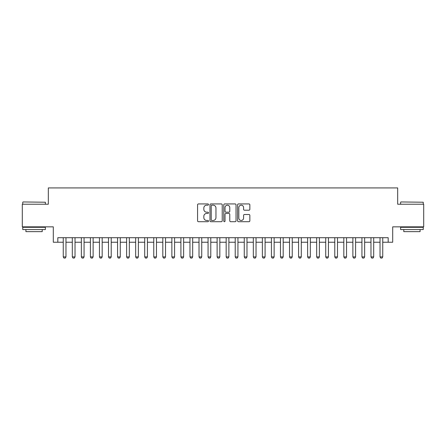 <?xml version="1.0" encoding="UTF-8"?>
<svg xmlns="http://www.w3.org/2000/svg" width="446" height="446" viewBox="0 0 446 446"><rect width="100%" height="100%" fill="white"/><g stroke="black" fill="none" stroke-linecap="round" stroke-linejoin="round"><path stroke-width="0.67" d="M208.522 204.558A0.624 0.624 0 0 0 207.897 203.934L198.459 203.934A0.886 0.886 0 0 0 197.572 204.82L197.572 220.815A0.886 0.886 0 0 0 198.459 221.701L207.897 221.701A0.624 0.624 0 0 0 208.522 221.082A0.624 0.624 0 0 0 207.897 220.458L206.676 220.458A2.843 2.843 0 0 1 203.833 217.615L203.833 216.282A2.843 2.843 0 0 1 206.676 213.439L207.897 213.439A0.624 0.624 0 0 0 208.522 212.82A0.624 0.624 0 0 0 207.897 212.196L206.676 212.196A2.843 2.843 0 0 1 203.833 209.352L203.833 208.02A2.843 2.843 0 0 1 206.676 205.177L207.897 205.177A0.624 0.624 0 0 0 208.522 204.558M248.963 210.2A0.886 0.886 0 0 0 249.849 209.308L249.849 204.82A0.886 0.886 0 0 0 248.963 203.934L238.482 203.934A0.886 0.886 0 0 0 237.59 204.82L237.59 220.815A0.886 0.886 0 0 0 238.482 221.701L248.963 221.701A0.886 0.886 0 0 0 249.849 220.815L249.849 215.396A0.886 0.886 0 0 0 248.963 214.504L244.475 214.504A0.886 0.886 0 0 0 243.588 215.396L243.588 218.083A2.375 2.375 0 0 1 241.214 220.458A2.375 2.375 0 0 1 238.833 218.083L238.833 207.552A2.375 2.375 0 0 1 241.214 205.177A2.375 2.375 0 0 1 243.588 207.552L243.588 209.308A0.886 0.886 0 0 0 244.475 210.2L248.963 210.2M57.824 242.234L57.824 237.707L388.176 237.707L388.176 242.234L392.703 242.234L392.703 226.847L423.7 226.847L423.7 204.218L397.681 204.218L397.681 187.928L48.319 187.928L48.319 204.218L22.3 204.218L22.3 226.847L53.297 226.847L53.297 242.234L63.254 242.234M222.225 204.82A0.886 0.886 0 0 0 221.333 203.934L210.852 203.934A0.886 0.886 0 0 0 209.966 204.82L209.966 220.815A0.886 0.886 0 0 0 210.852 221.701L221.333 221.701A0.886 0.886 0 0 0 222.225 220.815L222.225 204.82M224.667 203.934L235.148 203.934A0.886 0.886 0 0 1 236.034 204.82L236.034 220.815A0.886 0.886 0 0 1 235.148 221.701L230.66 221.701A0.886 0.886 0 0 1 229.774 220.815L229.774 214.331A0.886 0.886 0 0 0 228.887 213.439L225.91 213.439A0.886 0.886 0 0 0 225.024 214.331L225.024 221.082A0.624 0.624 0 0 1 224.399 221.701A0.624 0.624 0 0 1 223.775 221.082L223.775 204.82A0.886 0.886 0 0 1 224.667 203.934M65.969 242.234L72.308 242.234M75.023 242.234L81.356 242.234M84.071 242.234L90.404 242.234M93.119 242.234L99.458 242.234M102.173 242.234L108.506 242.234M111.221 242.234L117.56 242.234M120.275 242.234L126.608 242.234M129.323 242.234L135.662 242.234M138.377 242.234L144.71 242.234M147.425 242.234L153.764 242.234M156.479 242.234L162.812 242.234M165.527 242.234L171.866 242.234M174.581 242.234L180.914 242.234M183.629 242.234L189.963 242.234M192.678 242.234L199.016 242.234M201.731 242.234L208.065 242.234M210.78 242.234L217.118 242.234M219.833 242.234L226.167 242.234M228.882 242.234L235.22 242.234M237.935 242.234L244.269 242.234M246.984 242.234L253.322 242.234M256.037 242.234L262.371 242.234M265.086 242.234L271.419 242.234M274.134 242.234L280.473 242.234M283.188 242.234L289.521 242.234M292.236 242.234L298.575 242.234M301.29 242.234L307.623 242.234M310.338 242.234L316.677 242.234M319.392 242.234L325.725 242.234M328.44 242.234L334.779 242.234M337.494 242.234L343.827 242.234M346.542 242.234L352.881 242.234M355.596 242.234L361.929 242.234M364.644 242.234L370.977 242.234M373.692 242.234L380.031 242.234M382.746 242.234L388.176 242.234M211.828 205.177A0.624 0.624 0 0 0 211.209 205.801L211.209 219.839A0.624 0.624 0 0 0 211.828 220.458L213.116 220.458A2.843 2.843 0 0 0 215.959 217.615L215.959 208.02A2.843 2.843 0 0 0 213.116 205.177L211.828 205.177M229.774 207.596A2.375 2.375 0 0 0 227.399 205.221A2.375 2.375 0 0 0 225.024 207.596L225.024 211.309A0.886 0.886 0 0 0 225.91 212.196L228.887 212.196A0.886 0.886 0 0 0 229.774 211.309L229.774 207.596M65.969 237.707L65.969 256.896L65.289 258.072L63.934 258.072L63.254 256.896L63.254 237.707M63.254 256.896L65.969 256.896M23.025 201.954L45.381 202.228L23.025 201.954M34.063 229.562L22.752 229.562L22.752 227.298L45.381 227.298L45.381 229.562L34.063 229.562M42.214 229.562L42.214 231.641L25.918 231.641L25.918 229.562M400.893 201.954L423.248 202.228L400.893 201.954M411.937 229.562L400.62 229.562L400.62 227.298L423.248 227.298L423.248 229.562L411.937 229.562M420.082 229.562L420.082 231.641L403.786 231.641L403.786 229.562M75.023 237.707L75.023 256.896L74.343 258.072L72.982 258.072L72.308 256.896L72.308 237.707M72.308 256.896L75.023 256.896M84.071 237.707L84.071 256.896L83.391 258.072L82.036 258.072L81.356 256.896L81.356 237.707M81.356 256.896L84.071 256.896M93.119 237.707L93.119 256.896L92.445 258.072L91.084 258.072L90.404 256.896L90.404 237.707M90.404 256.896L93.119 256.896M102.173 237.707L102.173 256.896L101.493 258.072L100.138 258.072L99.458 256.896L99.458 237.707M99.458 256.896L102.173 256.896M111.221 237.707L111.221 256.896L110.547 258.072L109.186 258.072L108.506 256.896L108.506 237.707M108.506 256.896L111.221 256.896M120.275 237.707L120.275 256.896L119.595 258.072L118.24 258.072L117.56 256.896L117.56 237.707M117.56 256.896L120.275 256.896M129.323 237.707L129.323 256.896L128.649 258.072L127.288 258.072L126.608 256.896L126.608 237.707M126.608 256.896L129.323 256.896M138.377 237.707L138.377 256.896L137.697 258.072L136.337 258.072L135.662 256.896L135.662 237.707M135.662 256.896L138.377 256.896M147.425 237.707L147.425 256.896L146.745 258.072L145.39 258.072L144.71 256.896L144.71 237.707M144.71 256.896L147.425 256.896M156.479 237.707L156.479 256.896L155.799 258.072L154.439 258.072L153.764 256.896L153.764 237.707M153.764 256.896L156.479 256.896M165.527 237.707L165.527 256.896L164.847 258.072L163.492 258.072L162.812 256.896L162.812 237.707M162.812 256.896L165.527 256.896M174.581 237.707L174.581 256.896L173.901 258.072L172.541 258.072L171.866 256.896L171.866 237.707M171.866 256.896L174.581 256.896M183.629 237.707L183.629 256.896L182.949 258.072L181.594 258.072L180.914 256.896L180.914 237.707M180.914 256.896L183.629 256.896M192.678 237.707L192.678 256.896L192.003 258.072L190.643 258.072L189.963 256.896L189.963 237.707M189.963 256.896L192.678 256.896M201.731 237.707L201.731 256.896L201.051 258.072L199.696 258.072L199.016 256.896L199.016 237.707M199.016 256.896L201.731 256.896M210.78 237.707L210.78 256.896L210.105 258.072L208.745 258.072L208.065 256.896L208.065 237.707M208.065 256.896L210.78 256.896M219.833 237.707L219.833 256.896L219.153 258.072L217.799 258.072L217.118 256.896L217.118 237.707M217.118 256.896L219.833 256.896M228.882 237.707L228.882 256.896L228.201 258.072L226.847 258.072L226.167 256.896L226.167 237.707M226.167 256.896L228.882 256.896M237.935 237.707L237.935 256.896L237.255 258.072L235.895 258.072L235.22 256.896L235.22 237.707M235.22 256.896L237.935 256.896M246.984 237.707L246.984 256.896L246.304 258.072L244.949 258.072L244.269 256.896L244.269 237.707M244.269 256.896L246.984 256.896M256.037 237.707L256.037 256.896L255.357 258.072L253.997 258.072L253.322 256.896L253.322 237.707M253.322 256.896L256.037 256.896M265.086 237.707L265.086 256.896L264.406 258.072L263.051 258.072L262.371 256.896L262.371 237.707M262.371 256.896L265.086 256.896M274.134 237.707L274.134 256.896L273.459 258.072L272.099 258.072L271.419 256.896L271.419 237.707M271.419 256.896L274.134 256.896M283.188 237.707L283.188 256.896L282.508 258.072L281.153 258.072L280.473 256.896L280.473 237.707M280.473 256.896L283.188 256.896M292.236 237.707L292.236 256.896L291.561 258.072L290.201 258.072L289.521 256.896L289.521 237.707M289.521 256.896L292.236 256.896M301.29 237.707L301.29 256.896L300.61 258.072L299.255 258.072L298.575 256.896L298.575 237.707M298.575 256.896L301.29 256.896M310.338 237.707L310.338 256.896L309.663 258.072L308.303 258.072L307.623 256.896L307.623 237.707M307.623 256.896L310.338 256.896M319.392 237.707L319.392 256.896L318.712 258.072L317.351 258.072L316.677 256.896L316.677 237.707M316.677 256.896L319.392 256.896M328.44 237.707L328.44 256.896L327.76 258.072L326.405 258.072L325.725 256.896L325.725 237.707M325.725 256.896L328.44 256.896M337.494 237.707L337.494 256.896L336.814 258.072L335.453 258.072L334.779 256.896L334.779 237.707M334.779 256.896L337.494 256.896M346.542 237.707L346.542 256.896L345.862 258.072L344.507 258.072L343.827 256.896L343.827 237.707M343.827 256.896L346.542 256.896M355.596 237.707L355.596 256.896L354.916 258.072L353.555 258.072L352.881 256.896L352.881 237.707M352.881 256.896L355.596 256.896M364.644 237.707L364.644 256.896L363.964 258.072L362.609 258.072L361.929 256.896L361.929 237.707M361.929 256.896L364.644 256.896M373.692 237.707L373.692 256.896L373.018 258.072L371.657 258.072L370.977 256.896L370.977 237.707M370.977 256.896L373.692 256.896M382.746 237.707L382.746 256.896L382.066 258.072L380.711 258.072L380.031 256.896L380.031 237.707M380.031 256.896L382.746 256.896M22.752 204.218L22.752 202.228M27.914 227.298L27.914 226.847M40.218 227.298L40.218 226.847M45.381 204.218L45.381 202.228M400.62 204.218L400.62 202.228M405.782 227.298L405.782 226.847M418.086 227.298L418.086 226.847M423.248 204.218L423.248 202.228"/></g></svg>
